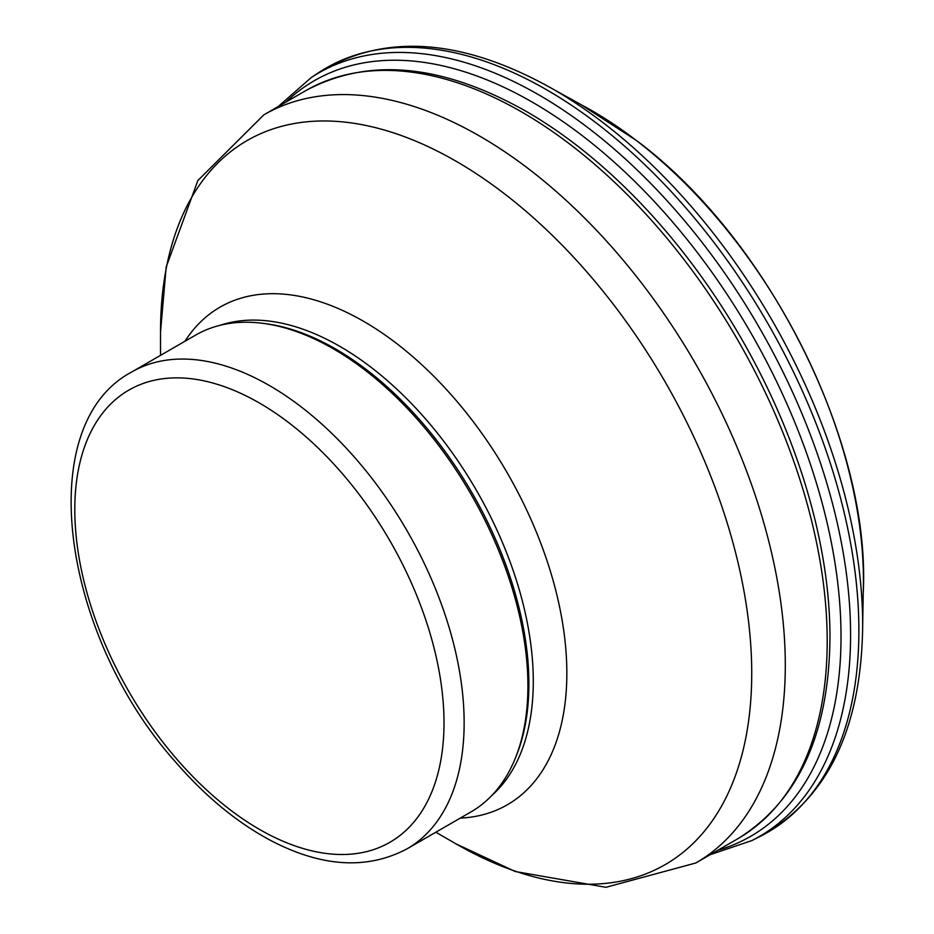 <?xml version="1.0" encoding="UTF-8"?>
<svg xmlns="http://www.w3.org/2000/svg" width="934" height="934" viewBox="0 0 934 934"><rect width="100%" height="100%" fill="white"/><g stroke="black" fill="none" stroke-linecap="round" stroke-linejoin="round"><path stroke-width="1.4" d="M131.811 371.942L195.591 335.119A275.308 158.955 60 0 1 263.773 323.456L266.587 323.829A273.405 157.858 60 0 1 335.563 348.966A273.405 157.858 60 0 1 516.163 756.131L515.101 758.758A275.308 158.955 60 0 1 470.888 811.973L407.119 848.796C366.782 870.184 320.771 867.126 269.085 839.619C236.022 821.663 204.931 795.896 175.825 762.319C62.088 635.61 31.476 424.982 131.811 371.942A275.308 158.955 60 0 1 269.471 385.579A275.308 158.955 60 0 1 449.324 628.185A275.308 158.955 60 0 1 407.119 848.796M263.773 323.456A275.308 158.955 60 0 1 333.24 348.756A275.308 158.955 60 0 1 515.101 758.758M863.214 593.113A383.465 221.393 -120 0 0 635.575 139.902A383.465 221.393 -120 0 0 581.287 104.795L636.404 140.462C768.262 238.415 871.235 443.265 863.214 593.113L862.677 625.383A437.707 252.717 -120 0 0 579.722 105.834A437.707 252.717 -120 0 0 553.068 89.127L581.287 104.795M862.666 627.379A437.707 252.717 -120 0 0 862.677 625.383C861.498 729.454 827.127 799.901 759.54 836.724L751.882 840.565L710.144 854.715M759.284 836.852A441.35 254.807 -120 0 0 841.441 501.581A441.35 254.807 -120 0 0 570.872 104.853A441.35 254.807 -120 0 0 318.471 72.77C384.154 32.655 462.353 38.107 553.068 89.127M751.613 840.705A440.801 254.503 -120 0 0 832.568 503.811A440.801 254.503 -120 0 0 560.061 107.97A440.801 254.503 -120 0 0 311.326 77.487L318.471 72.77M717.814 850.29A436.283 251.888 -120 0 0 828.026 526.811A436.283 251.888 -120 0 0 551.562 113.948A436.283 251.888 -120 0 0 285.874 102.121M259.395 403.021A261.065 150.724 60 0 1 419.273 815.067A261.065 150.724 60 0 1 99.529 630.462A261.065 150.724 60 0 1 259.395 403.021M526.507 111.543A429.173 247.779 60 0 1 526.519 111.555A429.173 247.779 60 0 1 829.976 637.175C829.077 733.949 798.336 801.15 737.732 838.79A431.952 249.39 60 0 0 803.952 492.662A431.952 249.39 60 0 0 521.767 112.022A431.952 249.39 60 0 0 305.792 90.621C368.673 56.962 442.249 63.932 526.507 111.543M305.792 90.621L263.89 114.812A431.952 249.39 60 0 1 479.866 136.212A431.952 249.39 60 0 1 762.051 516.852A431.952 249.39 60 0 1 695.83 862.981L737.732 838.79M263.89 114.812L197.868 180.531L166.182 267.007L160.52 331.932A418.047 241.357 60 0 1 456.131 161.267A418.047 241.357 60 0 1 751.73 673.262A418.047 241.357 60 0 1 456.119 843.927L515.183 871.504L605.921 887.3L695.83 862.981M184.944 341.272A287.31 165.878 60 0 1 363.688 321.378A287.31 165.878 60 0 1 560.645 612.179A287.31 165.878 60 0 1 460.252 818.114M220.237 325.266A273.405 157.858 60 0 1 339.953 346.432A273.405 157.858 60 0 1 513.91 572.705A273.405 157.858 60 0 1 491.751 795.558M278.192 106.558L311.326 77.487M435.828 832.217L456.119 843.927M160.52 355.364L160.52 331.932"/></g></svg>
